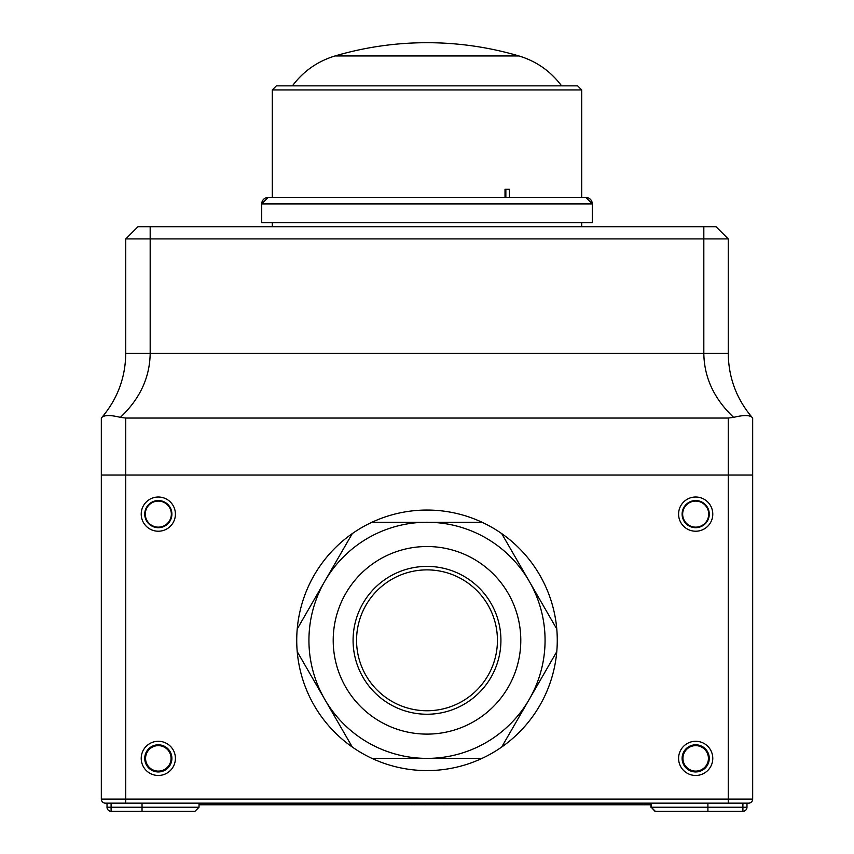 <?xml version="1.0" encoding="UTF-8"?>
<svg xmlns="http://www.w3.org/2000/svg" width="854" height="854" viewBox="0 0 854 854"><rect width="100%" height="100%" fill="white"/><g stroke="black" fill="none" stroke-linecap="round" stroke-linejoin="round"><path stroke-width="1.28" d="M144.742 514.119A13.568 13.568 0 0 0 158.321 527.687A13.568 13.568 0 0 0 171.889 514.119A13.568 13.568 0 0 0 158.321 500.551A13.568 13.568 0 0 0 144.742 514.119M682.111 514.119A13.568 13.568 0 0 0 695.679 527.687A13.568 13.568 0 0 0 709.258 514.119A13.568 13.568 0 0 0 695.679 500.551A13.568 13.568 0 0 0 682.111 514.119M144.742 758.373A13.568 13.568 0 0 0 158.321 771.952A13.568 13.568 0 0 0 171.889 758.373A13.568 13.568 0 0 0 158.321 744.805A13.568 13.568 0 0 0 144.742 758.373M682.111 758.373A13.568 13.568 0 0 0 695.679 771.952A13.568 13.568 0 0 0 709.258 758.373A13.568 13.568 0 0 0 695.679 744.805A13.568 13.568 0 0 0 682.111 758.373M682.656 514.119A13.023 13.023 0 0 0 695.679 527.142A13.023 13.023 0 0 0 708.713 514.119A13.023 13.023 0 0 0 695.679 501.095A13.023 13.023 0 0 0 682.656 514.119M678.588 514.119A17.101 17.101 0 0 0 695.679 531.22A17.101 17.101 0 0 0 712.78 514.119A17.101 17.101 0 0 0 695.679 497.017A17.101 17.101 0 0 0 678.588 514.119M678.588 758.373A17.101 17.101 0 0 0 695.679 775.475A17.101 17.101 0 0 0 712.78 758.373A17.101 17.101 0 0 0 695.679 741.283A17.101 17.101 0 0 0 678.588 758.373M141.22 758.373A17.101 17.101 0 0 0 158.321 775.475A17.101 17.101 0 0 0 175.412 758.373A17.101 17.101 0 0 0 158.321 741.283A17.101 17.101 0 0 0 141.22 758.373M171.344 514.119A13.023 13.023 0 0 1 158.321 527.142A13.023 13.023 0 0 1 145.287 514.119A13.023 13.023 0 0 1 158.321 501.095A13.023 13.023 0 0 1 171.344 514.119M141.22 514.119A17.101 17.101 0 0 0 158.321 531.22A17.101 17.101 0 0 0 175.412 514.119A17.101 17.101 0 0 0 158.321 497.017A17.101 17.101 0 0 0 141.22 514.119M682.656 758.373A13.023 13.023 0 0 0 695.679 771.408A13.023 13.023 0 0 0 708.713 758.373A13.023 13.023 0 0 0 695.679 745.35A13.023 13.023 0 0 0 682.656 758.373M682.944 758.373A12.746 12.746 0 0 0 695.679 771.119A12.746 12.746 0 0 0 708.425 758.373A12.746 12.746 0 0 0 695.679 745.627A12.746 12.746 0 0 0 682.944 758.373M145.575 758.373A12.746 12.746 0 0 0 158.321 771.119A12.746 12.746 0 0 0 171.056 758.373A12.746 12.746 0 0 0 158.321 745.627A12.746 12.746 0 0 0 145.575 758.373M171.344 758.373A13.023 13.023 0 0 1 158.321 771.408A13.023 13.023 0 0 1 145.287 758.373A13.023 13.023 0 0 1 158.321 745.35A13.023 13.023 0 0 1 171.344 758.373M142.031 811.3L142.031 807.233L199.025 807.233L194.958 811.3L111.095 811.3A4.067 4.067 0 0 1 107.017 807.233L107.017 803.155L105.394 803.155L125.751 803.155L111.095 803.155L111.095 807.233L142.031 807.233L142.031 803.155M748.606 803.155L746.983 803.155L746.983 807.233A4.067 4.067 0 0 1 742.905 811.3L655.328 811.3L651.228 807.233L651.228 803.155L651.228 807.233L742.905 807.233L742.905 803.155L728.248 803.155L748.606 803.155A4.067 4.067 0 0 0 752.673 799.088A4.067 4.067 0 0 1 748.606 803.155A4.067 4.067 0 0 0 752.673 799.088L728.248 799.088L728.248 475.037L752.673 475.037L752.673 799.088M742.905 803.155L746.983 803.155M728.248 803.155L125.751 803.155L125.751 799.088L728.248 799.088L728.248 803.155M107.017 803.155L111.095 803.155M125.751 418.044L125.751 799.088L101.327 799.088A4.067 4.067 0 0 0 105.394 803.155A4.067 4.067 0 0 1 101.327 799.088A4.067 4.067 0 0 0 105.394 803.155A4.067 4.067 0 0 1 101.327 799.088L101.327 475.037L728.248 475.037L728.248 418.044L733.618 417.36C714.125 398.903 704.198 377.585 703.824 353.417L703.824 238.917L125.751 238.917L125.751 353.417C125.453 377.585 117.51 398.903 101.914 417.36L101.327 418.044L101.914 417.36C104.551 414.969 110.7 414.969 120.382 417.36L125.751 418.044L728.248 418.044M684.321 811.3L654.975 811.3L651.228 807.233M651.228 804.788L643.094 804.788L643.094 803.155M643.094 804.788L445.318 804.788L445.318 803.155M445.318 804.788L435.882 804.788L435.882 803.155M435.882 804.788L199.025 804.788M425.676 804.788L425.676 803.155M412.503 804.788L412.503 803.155M125.751 238.917L137.964 226.705L703.824 226.705L703.824 238.917L728.248 238.917L728.248 353.417C728.547 377.585 736.49 398.903 752.086 417.36L752.673 418.044L752.673 475.037L101.327 475.037L101.327 418.044M703.824 226.705L716.036 226.705L728.248 238.917M752.673 418.044L752.086 417.36C749.492 414.969 743.332 414.969 733.618 417.36M150.176 226.705L150.176 353.417C149.802 377.585 139.875 398.903 120.382 417.36M114.009 416.026L111.191 415.674M108.479 415.546L106.216 415.663M749.673 416.026L747.858 415.674M745.521 415.546L742.916 415.663M269.864 197.402L268.231 197.402L261.719 203.914L261.719 222.638L592.281 222.638L592.281 203.914A6.512 6.512 0 0 0 585.769 197.402L584.136 197.402L585.769 197.402L592.281 203.914A6.512 6.512 0 0 0 585.769 197.402L592.281 203.914A6.512 6.512 0 0 0 585.769 197.402L268.231 197.402L261.719 203.914A6.512 6.512 0 0 1 268.231 197.402L269.864 197.402M482.072 758.373L371.928 758.373A130.267 130.267 0 0 0 501.704 747.036L529.245 699.351A118.055 118.055 0 0 0 486.033 538.073A118.055 118.055 0 0 0 324.755 581.286L317.827 593.306M297.224 651.655L324.755 699.351A118.055 118.055 0 0 0 529.245 699.351A118.055 118.055 0 0 0 427 522.264L482.072 522.264A130.267 130.267 0 0 0 297.224 651.655A130.267 130.267 0 0 0 371.928 758.373M501.704 747.036A130.267 130.267 0 0 0 482.072 522.264M508.226 687.214A93.791 93.791 0 0 0 473.895 559.092A93.791 93.791 0 0 0 345.774 593.423A93.791 93.791 0 0 0 380.105 721.545A93.791 93.791 0 0 0 508.226 687.214M491.018 677.275A73.914 73.914 0 0 0 463.957 576.301A73.914 73.914 0 0 0 362.982 603.362A73.914 73.914 0 0 0 390.043 704.336A73.914 73.914 0 0 0 491.018 677.275M487.997 675.535A70.423 70.423 0 0 0 462.217 579.322A70.423 70.423 0 0 0 366.003 605.102A70.423 70.423 0 0 0 391.783 701.315A70.423 70.423 0 0 0 487.997 675.535A70.423 70.423 0 0 1 391.783 701.315A70.423 70.423 0 0 1 366.003 605.102M371.928 522.264L427 522.264M556.776 628.982L501.704 533.601M297.224 628.982L324.755 581.286A118.055 118.055 0 0 0 367.967 742.564A118.055 118.055 0 0 0 529.245 699.351L556.776 651.655M324.755 699.351L352.296 747.036M324.755 581.286L352.296 533.601M581.702 89.926L272.298 89.926L276.376 85.848L577.624 85.848L581.702 89.926L581.702 197.402M516.243 55.958L518.965 55.958A325.673 325.673 0 0 0 335.035 55.958L516.243 55.958M509.347 197.402L509.347 189.257L505.013 189.257L505.013 197.402M505.856 189.257L505.856 197.402M707.902 811.3L707.902 803.155M742.905 811.3L742.905 807.233L746.983 807.233M111.095 807.233L111.095 811.3A4.067 4.067 0 0 1 107.017 807.233L111.095 807.233M125.751 353.417L728.248 353.417M585.769 197.402A6.512 6.512 0 0 1 592.281 203.914L261.719 203.914M199.025 807.233L199.025 803.155M650.908 807.233L650.908 804.788M561.58 85.848C550.649 71.224 536.44 61.264 518.965 55.958C536.44 61.264 550.649 71.224 561.58 85.848M292.42 85.848C303.351 71.224 317.56 61.264 335.035 55.958C317.56 61.264 303.351 71.224 292.42 85.848M272.298 197.402L272.298 89.926M581.702 226.705L581.702 222.638M272.298 226.705L272.298 222.638"/></g></svg>
